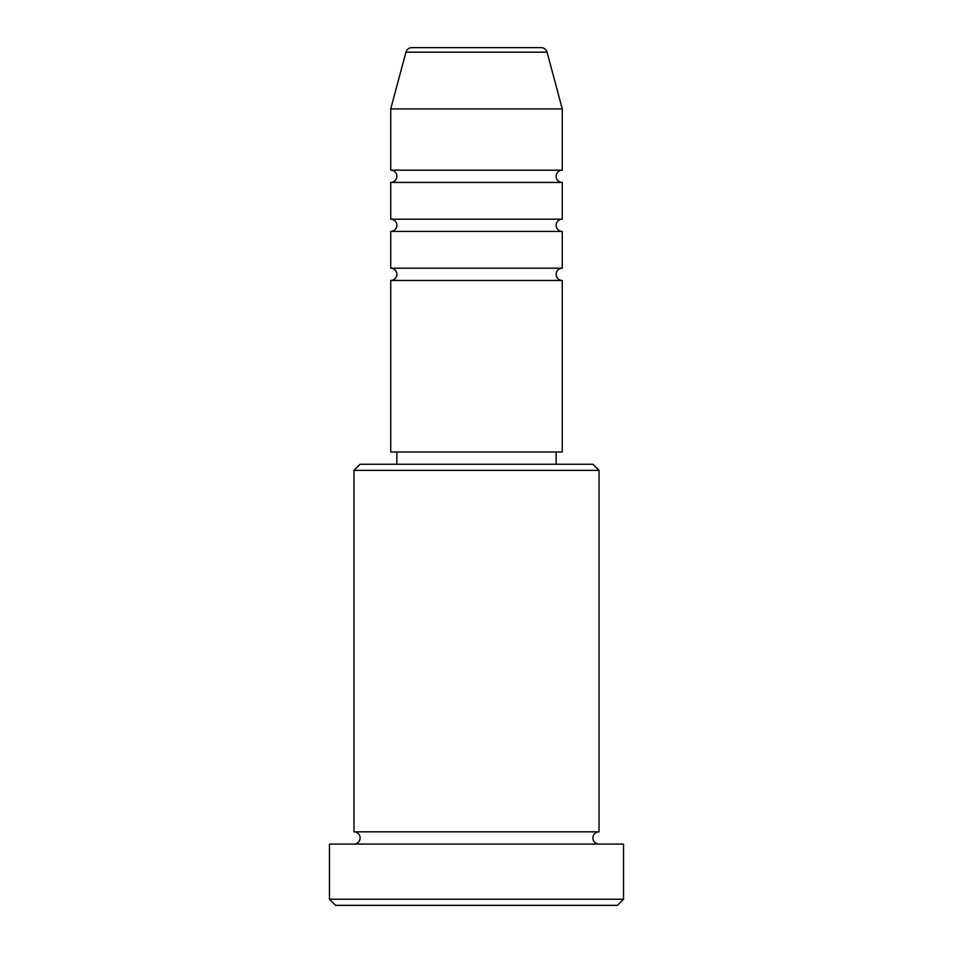 <?xml version="1.0" encoding="UTF-8"?>
<svg xmlns="http://www.w3.org/2000/svg" width="953" height="953" viewBox="0 0 953 953"><rect width="100%" height="100%" fill="white"/><g stroke="black" fill="none" stroke-linecap="round" stroke-linejoin="round"><path stroke-width="1.43" d="M541.149 47.65L411.851 47.65L541.149 47.65A6.123 6.123 0 0 1 547.07 52.189L562.27 108.916L390.73 108.916L390.73 170.182A6.123 6.123 0 0 1 396.853 176.305A6.123 6.123 0 0 1 390.73 182.428L390.73 219.19A6.123 6.123 0 0 1 396.853 225.313A6.123 6.123 0 0 1 390.73 231.448L390.73 268.198A6.123 6.123 0 0 1 396.853 274.333A6.123 6.123 0 0 1 390.73 280.456L390.73 451.996L562.27 451.996L562.27 280.456L390.73 280.456M411.851 47.65A6.123 6.123 0 0 0 405.93 52.189L390.73 108.916M562.27 108.916L562.27 170.182A6.123 6.123 0 0 0 556.147 176.305A6.123 6.123 0 0 0 562.27 182.428L562.27 219.19A6.123 6.123 0 0 0 556.147 225.313A6.123 6.123 0 0 0 562.27 231.448L562.27 268.198A6.123 6.123 0 0 0 556.147 274.333A6.123 6.123 0 0 0 562.27 280.456M353.968 470.377L360.103 464.242L592.897 464.242L599.032 470.377L353.968 470.377L353.968 831.838A6.123 6.123 0 0 1 360.103 837.961A6.123 6.123 0 0 1 353.968 844.084M617.413 905.35L335.587 905.35L329.464 899.227L623.536 899.227L617.413 905.35M599.032 470.377L599.032 831.838A6.123 6.123 0 0 0 592.897 837.961A6.123 6.123 0 0 0 599.032 844.084M562.27 231.448L390.73 231.448M562.27 268.198L390.73 268.198M396.853 451.996L396.853 464.242M556.147 451.996L556.147 464.242M599.032 831.838L353.968 831.838M623.536 899.227L623.536 844.084L329.464 844.084L329.464 899.227M562.27 170.182L390.73 170.182M562.27 182.428L390.73 182.428M562.27 219.19L390.73 219.19M547.07 52.189L405.93 52.189"/></g></svg>
